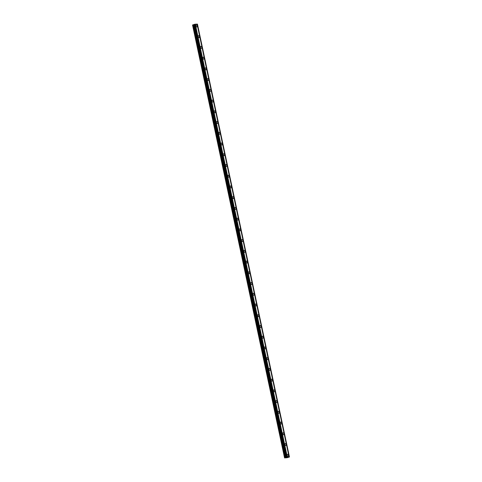 <?xml version="1.0" encoding="UTF-8"?>
<svg xmlns="http://www.w3.org/2000/svg" width="482" height="482" viewBox="0 0 482 482"><rect width="100%" height="100%" fill="white"/><g stroke="black" fill="none" stroke-linecap="round" stroke-linejoin="round"><path stroke-width="0.72" d="M286.579 457.207L194.565 24.317L194.927 24.214L195.312 24.196L287.326 457.093L284.555 457.9L287.212 457.719L289.459 456.996L287.326 457.093M194.565 24.335L192.541 25.004L284.555 457.9M197.192 25.92A1.012 0.615 72.4 0 0 196.264 24.98A1.012 0.615 72.4 0 0 195.945 25.974A1.012 0.615 72.4 0 0 196.873 26.914A1.012 0.615 72.4 0 0 197.192 25.92M288.447 455.231A1.012 0.615 72.4 0 0 287.513 454.297A1.012 0.615 72.4 0 0 287.194 455.291A1.012 0.615 72.4 0 0 288.128 456.231A1.012 0.615 72.4 0 0 288.447 455.231M286.163 444.5A1.012 0.615 72.4 0 0 285.236 443.561A1.012 0.615 72.4 0 0 284.916 444.555A1.012 0.615 72.4 0 0 285.844 445.495A1.012 0.615 72.4 0 0 286.163 444.5M283.886 433.77A1.012 0.615 72.4 0 0 282.952 432.83A1.012 0.615 72.4 0 0 282.633 433.824A1.012 0.615 72.4 0 0 283.567 434.764A1.012 0.615 72.4 0 0 283.886 433.77M281.602 423.033A1.012 0.615 72.4 0 0 280.669 422.093A1.012 0.615 72.4 0 0 280.355 423.094A1.012 0.615 72.4 0 0 281.283 424.027A1.012 0.615 72.4 0 0 281.602 423.033M279.319 412.303A1.012 0.615 72.4 0 0 278.391 411.363A1.012 0.615 72.4 0 0 278.072 412.357A1.012 0.615 72.4 0 0 279 413.297A1.012 0.615 72.4 0 0 279.319 412.303M277.042 401.566A1.012 0.615 72.4 0 0 276.108 400.632A1.012 0.615 72.4 0 0 275.788 401.627A1.012 0.615 72.4 0 0 276.722 402.566A1.012 0.615 72.4 0 0 277.042 401.566M274.758 390.836A1.012 0.615 72.4 0 0 273.83 389.896A1.012 0.615 72.4 0 0 273.511 390.89A1.012 0.615 72.4 0 0 274.439 391.83A1.012 0.615 72.4 0 0 274.758 390.836M272.475 380.105A1.012 0.615 72.4 0 0 271.547 379.165A1.012 0.615 72.4 0 0 271.227 380.159A1.012 0.615 72.4 0 0 272.161 381.099A1.012 0.615 72.4 0 0 272.475 380.105M270.197 369.369A1.012 0.615 72.4 0 0 269.263 368.429A1.012 0.615 72.4 0 0 268.944 369.429A1.012 0.615 72.4 0 0 269.878 370.363A1.012 0.615 72.4 0 0 270.197 369.369M267.914 358.638A1.012 0.615 72.4 0 0 266.986 357.698A1.012 0.615 72.4 0 0 266.667 358.692A1.012 0.615 72.4 0 0 267.594 359.632A1.012 0.615 72.4 0 0 267.914 358.638M265.63 347.902A1.012 0.615 72.4 0 0 264.702 346.968A1.012 0.615 72.4 0 0 264.383 347.962A1.012 0.615 72.4 0 0 265.317 348.902A1.012 0.615 72.4 0 0 265.63 347.902M263.353 337.171A1.012 0.615 72.4 0 0 262.419 336.231A1.012 0.615 72.4 0 0 262.1 337.225A1.012 0.615 72.4 0 0 263.033 338.165A1.012 0.615 72.4 0 0 263.353 337.171M261.069 326.441A1.012 0.615 72.4 0 0 260.141 325.501A1.012 0.615 72.4 0 0 259.822 326.495A1.012 0.615 72.4 0 0 260.75 327.435A1.012 0.615 72.4 0 0 261.069 326.441M258.792 315.704A1.012 0.615 72.4 0 0 257.858 314.77A1.012 0.615 72.4 0 0 257.539 315.764A1.012 0.615 72.4 0 0 258.473 316.698A1.012 0.615 72.4 0 0 258.792 315.704M256.508 304.973A1.012 0.615 72.4 0 0 255.574 304.034A1.012 0.615 72.4 0 0 255.255 305.028A1.012 0.615 72.4 0 0 256.189 305.968A1.012 0.615 72.4 0 0 256.508 304.973M254.225 294.237A1.012 0.615 72.4 0 0 253.297 293.303A1.012 0.615 72.4 0 0 252.978 294.297A1.012 0.615 72.4 0 0 253.906 295.237A1.012 0.615 72.4 0 0 254.225 294.237M251.947 283.506A1.012 0.615 72.4 0 0 251.014 282.566A1.012 0.615 72.4 0 0 250.694 283.561A1.012 0.615 72.4 0 0 251.628 284.5A1.012 0.615 72.4 0 0 251.947 283.506M249.664 272.776A1.012 0.615 72.4 0 0 248.73 271.836A1.012 0.615 72.4 0 0 248.411 272.83A1.012 0.615 72.4 0 0 249.345 273.77A1.012 0.615 72.4 0 0 249.664 272.776M247.38 262.039A1.012 0.615 72.4 0 0 246.453 261.105A1.012 0.615 72.4 0 0 246.133 262.1A1.012 0.615 72.4 0 0 247.061 263.033A1.012 0.615 72.4 0 0 247.38 262.039M245.103 251.309A1.012 0.615 72.4 0 0 244.169 250.369A1.012 0.615 72.4 0 0 243.85 251.363A1.012 0.615 72.4 0 0 244.784 252.303A1.012 0.615 72.4 0 0 245.103 251.309M242.82 240.578A1.012 0.615 72.4 0 0 241.886 239.638A1.012 0.615 72.4 0 0 241.572 240.632A1.012 0.615 72.4 0 0 242.5 241.572A1.012 0.615 72.4 0 0 242.82 240.578M240.536 229.842A1.012 0.615 72.4 0 0 239.608 228.902A1.012 0.615 72.4 0 0 239.289 229.896A1.012 0.615 72.4 0 0 240.217 230.836A1.012 0.615 72.4 0 0 240.536 229.842M238.259 219.111A1.012 0.615 72.4 0 0 237.325 218.171A1.012 0.615 72.4 0 0 237.005 219.165A1.012 0.615 72.4 0 0 237.939 220.105A1.012 0.615 72.4 0 0 238.259 219.111M235.975 208.375A1.012 0.615 72.4 0 0 235.047 207.441A1.012 0.615 72.4 0 0 234.728 208.435A1.012 0.615 72.4 0 0 235.656 209.369A1.012 0.615 72.4 0 0 235.975 208.375M233.692 197.644A1.012 0.615 72.4 0 0 232.764 196.704A1.012 0.615 72.4 0 0 232.445 197.698A1.012 0.615 72.4 0 0 233.378 198.638A1.012 0.615 72.4 0 0 233.692 197.644M231.414 186.914A1.012 0.615 72.4 0 0 230.48 185.974A1.012 0.615 72.4 0 0 230.161 186.968A1.012 0.615 72.4 0 0 231.095 187.908A1.012 0.615 72.4 0 0 231.414 186.914M229.131 176.177A1.012 0.615 72.4 0 0 228.203 175.237A1.012 0.615 72.4 0 0 227.884 176.237A1.012 0.615 72.4 0 0 228.811 177.171A1.012 0.615 72.4 0 0 229.131 176.177M226.847 165.447A1.012 0.615 72.4 0 0 225.919 164.507A1.012 0.615 72.4 0 0 225.6 165.501A1.012 0.615 72.4 0 0 226.534 166.441A1.012 0.615 72.4 0 0 226.847 165.447M224.57 154.71A1.012 0.615 72.4 0 0 223.636 153.776A1.012 0.615 72.4 0 0 223.317 154.77A1.012 0.615 72.4 0 0 224.251 155.71A1.012 0.615 72.4 0 0 224.57 154.71M222.286 143.979A1.012 0.615 72.4 0 0 221.358 143.04A1.012 0.615 72.4 0 0 221.039 144.034A1.012 0.615 72.4 0 0 221.967 144.974A1.012 0.615 72.4 0 0 222.286 143.979M220.009 133.249A1.012 0.615 72.4 0 0 219.075 132.309A1.012 0.615 72.4 0 0 218.756 133.303A1.012 0.615 72.4 0 0 219.69 134.243A1.012 0.615 72.4 0 0 220.009 133.249M217.725 122.512A1.012 0.615 72.4 0 0 216.792 121.572A1.012 0.615 72.4 0 0 216.472 122.573A1.012 0.615 72.4 0 0 217.406 123.506A1.012 0.615 72.4 0 0 217.725 122.512M215.442 111.782A1.012 0.615 72.4 0 0 214.514 110.842A1.012 0.615 72.4 0 0 214.195 111.836A1.012 0.615 72.4 0 0 215.123 112.776A1.012 0.615 72.4 0 0 215.442 111.782M213.165 101.045A1.012 0.615 72.4 0 0 212.231 100.111A1.012 0.615 72.4 0 0 211.911 101.106A1.012 0.615 72.4 0 0 212.845 102.045A1.012 0.615 72.4 0 0 213.165 101.045M210.881 90.315A1.012 0.615 72.4 0 0 209.947 89.375A1.012 0.615 72.4 0 0 209.628 90.369A1.012 0.615 72.4 0 0 210.562 91.309A1.012 0.615 72.4 0 0 210.881 90.315M208.598 79.584A1.012 0.615 72.4 0 0 207.67 78.644A1.012 0.615 72.4 0 0 207.35 79.638A1.012 0.615 72.4 0 0 208.278 80.578A1.012 0.615 72.4 0 0 208.598 79.584M206.32 68.848A1.012 0.615 72.4 0 0 205.386 67.908A1.012 0.615 72.4 0 0 205.067 68.908A1.012 0.615 72.4 0 0 206.001 69.842A1.012 0.615 72.4 0 0 206.32 68.848M204.037 58.117A1.012 0.615 72.4 0 0 203.103 57.177A1.012 0.615 72.4 0 0 202.789 58.171A1.012 0.615 72.4 0 0 203.717 59.111A1.012 0.615 72.4 0 0 204.037 58.117M201.753 47.381A1.012 0.615 72.4 0 0 200.825 46.447A1.012 0.615 72.4 0 0 200.506 47.441A1.012 0.615 72.4 0 0 201.434 48.381A1.012 0.615 72.4 0 0 201.753 47.381M199.476 36.65A1.012 0.615 72.4 0 0 198.542 35.71A1.012 0.615 72.4 0 0 198.223 36.704A1.012 0.615 72.4 0 0 199.156 37.644A1.012 0.615 72.4 0 0 199.476 36.65M289.459 456.996L197.445 24.1L195.312 24.196M287.007 457.111L194.993 24.208M192.583 24.944L284.597 457.84M194.818 24.233L286.832 457.129M197.066 24.118L289.079 457.008M197.379 24.1L289.393 456.996M193.24 24.733L285.254 457.629M194.409 24.401L286.422 457.298M194.927 24.214L286.941 457.105M286.115 457.466L194.101 24.576M193.866 24.636L285.88 457.532"/></g></svg>
